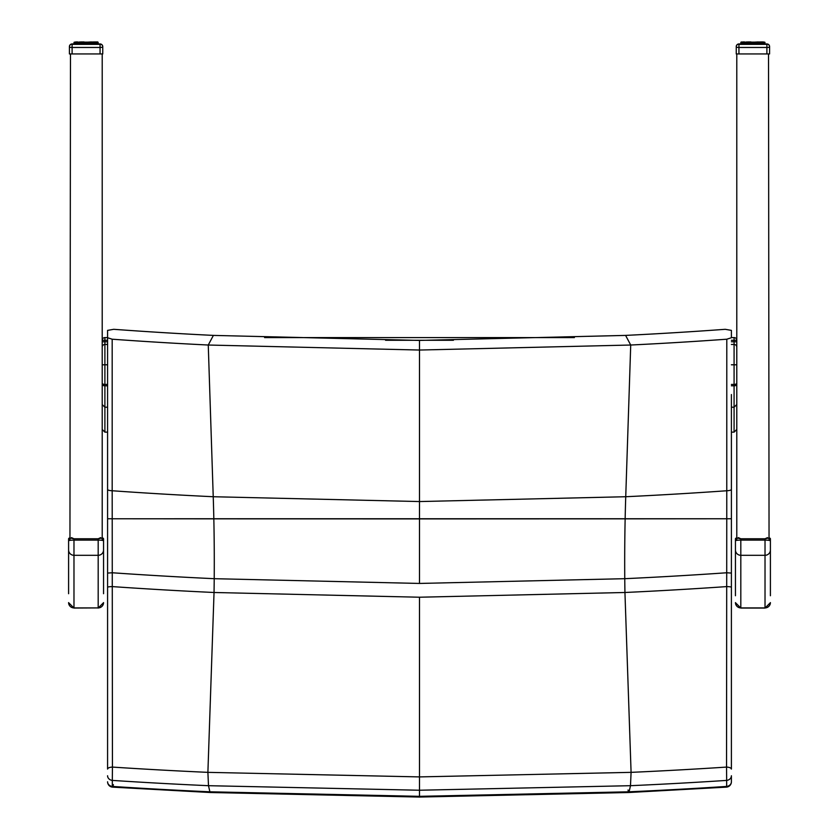 <?xml version="1.0" encoding="UTF-8"?>
<svg xmlns="http://www.w3.org/2000/svg" width="839" height="839" viewBox="0 0 839 839"><rect width="100%" height="100%" fill="white"/><g stroke="black" fill="none" stroke-linecap="round" stroke-linejoin="round"><path stroke-width="1.26" d="M625.59 335.401A4274.034 4237.422 -87.8 0 0 725.263 329.308L731.398 330.388L731.398 337.739L726.794 339.208A4283.462 4246.766 -87.8 0 1 630.718 345.028L419.49 350.041L208.261 345.028A4283.462 4246.766 87.8 0 1 112.185 339.208L107.581 337.739L107.581 330.388L113.716 329.308A4274.034 4237.422 87.8 0 0 213.389 335.401L419.49 340.414L625.59 335.401L630.718 345.028L625.737 496.73L419.49 501.554L213.232 496.73A4435.174 4397.178 87.8 0 1 112.185 490.752L112.185 339.208M726.794 339.208L726.763 518.764L731.398 518.743L731.398 394.54M731.398 489.42A5.38 1.342 180 0 1 726.794 490.752A4435.174 4397.178 -87.8 0 1 625.737 496.73A267.4 34.902 -90 0 0 625.149 518.838L726.763 518.764L726.543 767.087A5.38 2.003 -0 0 1 731.398 769.09L731.398 518.743L112.216 518.764L112.185 490.752A5.38 1.342 0 0 1 107.581 489.42L107.581 518.743L112.216 518.764L107.581 518.743L107.581 769.09A5.38 2.003 180 0 1 112.436 767.087L112.216 518.764L213.83 518.838A267.4 34.902 90 0 0 213.232 496.73L208.261 345.028L213.389 335.401M107.581 337.739L107.581 489.42M731.398 518.586L731.398 587.258A5.38 0.661 -0 0 0 726.668 586.597A4530.873 4492.048 -87.8 0 1 624.94 592.491L631.085 772.352A4710.324 4669.968 -87.8 0 0 726.543 767.087L726.668 780.406A5.38 4.688 0 0 0 731.398 775.75L731.398 781.77A5.38 4.688 0 0 1 726.668 786.426A5.38 0.703 86.2 0 1 726.375 787.139A5.38 5.38 0 0 0 731.398 781.77M113.37 784.622A5.38 0.703 -86.2 0 1 112.604 787.139A5.38 5.38 0 0 1 107.581 781.77A5.38 4.688 0 0 0 112.311 786.426L112.311 780.406A4723.675 4683.204 -92.2 0 0 208.492 785.692L419.49 790.233L630.488 785.692A4723.675 4683.204 92.2 0 0 726.668 780.406L726.668 786.426A4729.831 4689.307 -87.8 0 1 629.177 791.796A5.38 0.703 87.4 0 1 628.862 792.509A5.38 0.703 87.4 0 1 628.82 792.498M731.398 573.079L726.7 572.764A4517.092 4478.393 -87.8 0 1 624.761 578.69L419.49 583.441L214.218 578.69A4517.092 4478.393 87.8 0 1 112.279 572.764L107.581 573.079M629.177 791.796L419.49 796.337L209.802 791.796A4729.831 4689.307 87.8 0 1 112.311 786.426A5.38 0.703 -86.2 0 0 112.604 787.139L210.117 792.509A5.38 0.703 -87.4 0 1 209.802 791.796M628.075 789.992A5.38 0.703 -92.5 0 0 628.789 792.509A5.38 0.703 -92.5 0 0 629.093 791.806L630.488 785.692L631.085 772.352L419.49 776.904L207.894 772.352A4710.324 4669.968 87.8 0 1 112.436 767.087L112.311 780.406A5.38 4.688 180 0 1 107.581 775.75M419.49 583.441L419.49 518.911L213.83 518.838A267.389 34.902 90 0 1 214.218 578.69A215.55 28.138 90 0 1 214.039 592.491L419.49 597.221L624.94 592.491A215.55 28.138 -90 0 1 624.761 578.69A267.389 34.902 -90 0 1 625.149 518.838L419.49 518.911L419.49 340.414M107.581 587.258A5.38 0.661 180 0 1 112.311 586.597A4530.873 4492.048 -92.2 0 0 214.039 592.491L207.894 772.352L208.492 785.692L209.886 791.806A5.38 0.703 92.5 0 0 210.19 792.509A5.38 0.703 -87.4 0 1 210.117 792.509L419.49 797.05L419.49 597.221M102.201 404.545L104.896 407.219L107.581 407.219M102.211 340.036A2.685 2.685 0 0 1 104.896 337.593L107.581 337.593M104.896 432.137L107.581 432.137L104.896 432.137L102.201 429.453L104.896 432.137L104.896 364.787L102.201 364.808M107.581 364.787L104.896 364.787L104.896 344.462A2.685 2.685 0 0 0 102.211 346.906M107.581 344.462L104.896 344.462L104.896 340.277L102.211 340.277M107.581 340.277L104.896 340.277L104.896 337.593M731.398 407.219L734.083 407.219L736.778 404.545L736.778 364.808L734.083 364.787L734.083 432.137L736.778 429.453L736.778 404.545M264.589 337.593L574.39 337.593M731.398 337.593L734.083 337.593A2.685 2.685 0 0 1 736.778 340.277L734.083 340.277L734.083 341.767L736.778 341.767L736.778 340.277M731.398 344.462L734.083 344.462A2.685 2.685 0 0 1 736.778 347.147L736.778 429.453L734.083 432.137L731.398 432.137L734.083 432.137M731.398 341.767L734.083 341.767L734.083 344.462A2.685 2.685 0 0 1 736.778 347.147L736.778 364.808M734.083 337.593L734.083 340.277L731.398 340.277M731.398 364.787L734.083 364.787L734.083 344.462M71.451 537.631L71.168 538.198L73.979 538.774L71.504 537.631M68.599 593.718L68.599 549.975L68.599 593.718M100.659 537.631L98.184 538.774L100.995 538.198A5.38 0.755 0 0 1 103.554 538.837L103.554 593.718M100.711 537.631L100.995 538.198M68.599 540.861L68.599 549.975A5.38 5.328 180 0 0 73.979 555.303L73.979 540.106A5.38 0.755 180 0 0 68.599 540.861L68.599 538.837A5.38 0.755 0 0 1 71.168 538.198M738.289 537.631L738.005 538.198L740.816 538.774L738.341 537.631M767.496 537.631L765.021 538.774L767.832 538.198A5.38 0.755 0 0 1 770.401 538.837L770.401 595.742M767.549 537.631L767.832 538.198M738.005 538.198A5.38 0.755 0 0 0 735.446 538.837L736.789 537.83A4.73 0.661 180 0 0 736.086 538.198A0.65 0.64 -0 0 0 735.446 538.837L735.446 595.742M69.952 540.358L70.476 53.937M102.211 540.358L102.211 53.937L101.676 53.937M736.789 540.358L736.789 53.937L737.324 53.937M768.524 53.937L769.048 540.358M69.406 46.648L69.406 46.638A2.685 2.685 0 0 1 72.102 43.953A2.685 2.685 180 0 0 69.406 46.648L69.406 46.648A2.685 0.629 0 0 1 69.417 46.596L69.406 46.837A2.685 0.629 0 0 0 72.102 47.466L72.102 44.142A2.685 2.685 180 0 0 69.406 46.837L69.406 46.837A2.685 2.685 0 0 1 72.102 44.142L72.636 44.173M99.526 44.173L98.163 43.953L100.061 43.953A2.685 2.685 0 0 1 102.757 46.638L102.757 46.648A2.685 2.685 180 0 0 100.061 43.953L100.061 44.142A2.685 2.685 0 0 1 102.757 46.827L102.757 46.827A2.685 2.685 180 0 0 100.061 44.142L100.061 47.466A2.685 0.629 0 0 0 102.757 46.837L102.757 53.937L69.406 53.937L69.406 46.837A2.685 2.685 0 0 1 72.102 44.142L100.061 44.142L74 44.142L74.43 42.139L75.143 42.139L74.409 42.569L74.409 44.142L74 42.569L74 44.142M100.061 43.953L98.163 43.953L100.061 43.953A2.685 2.685 0 0 1 102.757 46.638L102.757 46.648A2.685 0.629 0 0 0 102.746 46.596M75.353 42.38L74.765 42.38M78.499 42.39L77.492 42.39M80.628 42.39L79.453 42.39M82.988 42.39L81.708 42.39M85.494 42.39L84.141 42.39M93.664 44.142L93.339 42.139L91.283 42.139L91.713 44.142L91.535 42.39M94.671 42.39L93.664 42.39M96.254 42.39L95.447 42.38M97.397 42.38L96.81 42.38M92.71 42.39L98.121 42.38M98.163 43.953L98.163 42.38L97.114 42.38M91.493 42.013L95.08 41.95L95.531 42.39L94.325 42.39M93.339 41.95L92.353 42.39M76.716 42.39L85.211 42.39M91.283 41.95L82.757 42.39M84.152 41.95L80.88 41.96L80.45 44.142L80.67 42.202M81.792 41.95L80.67 42.013M80.88 41.95L75.909 42.39M75.909 44.142L75.73 42.139L80.88 42.149L75.909 42.569L75.73 41.95L77.754 41.95M76.234 42.39L74.43 42.139M75.049 42.38L75.73 41.95M102.757 46.837A2.685 2.685 0 0 0 100.061 44.142L98.163 44.142L97.628 42.139L97.009 42.139L97.397 44.142M96.81 42.569L95.08 42.139L97.009 42.139L96.433 42.139L96.873 44.142L96.842 42.569L95.929 42.139L96.254 44.142M95.531 44.142L95.08 42.139L93.339 42.139L95.457 42.569L94.408 42.139L94.671 44.142M91.535 44.142L91.535 42.579L90.36 42.149L91.283 42.139L92.531 42.149L92.71 44.142M93.664 42.579L88.997 42.139L90.36 42.149L90.455 44.142M91.283 42.139L86.585 42.139L88.011 42.149L88.022 44.142M86.669 44.142L86.669 42.579L85.578 42.149L85.494 44.142M84.141 44.142L84.152 42.139L85.211 42.579L85.211 44.142M84.141 42.579L82.757 42.579L82.988 44.142M88.011 42.139L80.88 42.149L83.166 42.149L80.628 42.579L80.628 44.142M81.792 42.139L79.453 42.579L79.453 44.142M80.88 42.139L78.824 42.139L78.499 44.142M74.765 44.142L75.143 42.139L74.398 42.569L76.234 42.139L75.279 42.569L75.321 44.142L75.73 42.139M98.163 44.142L97.733 42.139L97.806 44.142M736.243 46.648L736.243 46.638A2.685 2.685 0 0 1 738.939 43.953A2.685 2.685 180 0 0 736.243 46.648L736.243 46.648A2.685 0.629 0 0 1 736.254 46.596M766.364 44.173L765 43.953L766.898 43.953A2.685 2.685 0 0 1 769.594 46.638L769.594 46.648A2.685 2.685 180 0 0 766.898 43.953L766.898 44.142A2.685 2.685 0 0 1 769.594 46.827L769.594 46.827A2.685 2.685 180 0 0 766.898 44.142L766.898 47.466A2.685 0.629 0 0 0 769.594 46.837L769.594 53.937L736.243 53.937L736.243 46.837A2.685 0.629 0 0 0 738.939 47.466L738.939 44.142A2.685 2.685 180 0 0 736.243 46.837L736.243 46.837A2.685 2.685 0 0 1 738.939 44.142L739.474 44.173M769.594 46.638L769.594 46.638A2.685 0.629 0 0 1 769.594 46.648L769.594 46.638A2.685 2.685 0 0 0 766.898 43.953L765 43.953L766.898 43.953M742.19 42.38L741.603 42.38M745.336 42.39L744.329 42.39M747.465 42.39L746.291 42.39M749.835 42.39L748.545 42.39M752.331 42.39L750.978 42.39M758.372 44.142L758.372 42.579L757.208 42.149L764.235 42.569L763.27 42.139L763.721 44.142L763.27 42.139L758.12 42.139L758.55 44.142L758.372 42.39M761.508 42.39L760.501 42.39M763.091 42.39L762.284 42.38M764.235 42.38L763.647 42.38M759.547 42.39L764.958 42.38M764.602 42.38L763.951 42.38M758.33 42.013L761.917 41.95L762.368 42.39L761.162 42.39M760.176 41.95L759.201 42.39M743.553 42.39L752.048 42.39M758.12 41.95L749.594 42.39M750.989 41.95L747.717 41.96L747.287 44.142L747.518 42.202M748.64 41.95L747.518 42.013M747.717 41.95L742.746 42.39M742.746 44.142L742.567 42.139L747.717 42.149L742.746 42.569L742.567 41.95L744.592 41.95M743.071 42.39L741.267 41.95L740.837 44.142L738.939 44.142A2.685 2.685 0 0 0 736.243 46.827L736.243 46.837M741.886 42.38L742.567 41.95M769.594 46.837A2.685 2.685 0 0 0 766.898 44.142L765 44.142L764.465 42.139L765 42.569L764.161 42.139L764.235 44.142M763.647 42.569L762.766 42.139L763.091 44.142M762.368 44.142L761.917 42.139L761.246 42.139L761.508 44.142M760.501 44.142L760.186 42.139L759.201 42.579L759.547 44.142M760.501 42.579L755.834 42.139L757.208 42.149L757.292 44.142M758.12 42.139L753.422 42.139L754.848 42.149L754.859 44.142M753.506 44.142L753.506 42.579L752.415 42.149L752.331 44.142M750.978 44.142L750.989 42.139L752.048 42.579L752.048 44.142M750.978 42.579L749.594 42.579L749.835 44.142M754.848 42.139L747.717 42.149L750.003 42.149L747.465 42.579L747.465 44.142M748.64 42.139L746.291 42.579L746.291 44.142M747.717 42.139L745.661 42.139L745.336 44.142M741.603 44.142L741.991 42.139L740.837 42.569L741.372 42.139L740.837 44.142L738.939 44.142L766.898 44.142L740.837 44.142M740.963 44.142L740.963 42.569L741.676 42.139L740.837 42.569L741.246 44.142L741.015 42.569M741.351 42.569L743.071 42.139L742.127 42.569L742.158 44.142L742.567 42.139M765 44.142L764.57 42.139L764.644 44.142M107.581 385.804L104.896 385.804A2.685 1.332 180 0 1 102.211 384.587M107.581 384.44L104.896 384.44A2.685 1.332 180 0 1 102.211 383.224M107.581 341.767L102.211 341.767M731.398 385.804L734.083 385.804A2.685 1.332 -0 0 0 736.778 384.472M731.398 384.44L734.083 384.44A2.685 1.332 -0 0 0 736.778 383.108M385.562 340.277L453.417 340.277M69.249 538.198A0.65 0.64 -0 0 0 68.599 538.837L69.952 537.83A4.73 0.661 180 0 0 69.249 538.198M103.554 549.975A5.38 5.328 -0 0 1 98.184 555.303L98.184 538.774L73.979 538.774L73.979 540.106L98.184 540.106A5.38 0.755 0 0 1 103.554 540.861M102.914 538.198A0.65 0.64 180 0 1 103.554 538.837L102.211 537.83A4.73 0.661 180 0 1 102.914 538.198M68.599 602.601A5.38 5.328 180 0 0 73.979 607.918L98.184 607.918L73.979 608.055L73.979 555.303L98.184 555.303L98.184 607.918A5.38 5.328 -0 0 0 103.554 602.601M770.401 540.861A5.38 0.755 0 0 0 765.021 540.106L765.021 538.774L740.816 538.774L740.816 540.106A5.38 0.755 180 0 0 735.446 540.861M769.751 538.198A0.65 0.64 180 0 1 770.401 538.837L769.048 537.83A4.73 0.661 180 0 1 769.751 538.198M735.446 549.975A5.38 5.328 180 0 0 740.816 555.303L765.021 555.303L765.021 608.055L740.816 608.055L740.816 540.106L765.021 540.106L765.021 555.303A5.38 5.328 -0 0 0 770.401 549.975M735.446 602.601A5.38 5.328 180 0 0 740.816 607.918L765.021 607.918A5.38 5.328 -0 0 0 770.401 602.601M72.102 43.953L74 43.953L72.102 43.953A2.685 2.685 0 0 0 69.406 46.638M95.929 41.95L95.08 41.96M77.492 44.142L77.492 42.569L78.499 42.579M72.102 53.937L72.102 47.466L100.061 47.466L100.061 53.937M97.985 42.569L97.764 44.142L97.754 42.569L97.009 42.139L97.628 42.139L96.286 42.139L97.114 42.569L97.114 44.142M79.632 42.139L78.384 42.569L78.384 44.142L78.824 42.139L77.083 42.139L76.632 44.142M95.457 44.142L95.457 42.569L95.929 44.142M89.165 44.142L89.165 42.579L88.022 42.579M81.708 44.142L81.708 42.579L82.757 42.579L82.757 44.142M76.234 44.142L76.234 42.569L76.706 44.142M74.126 44.142L74.126 42.569L74.356 44.142M98.163 42.569L97.072 42.139L98.037 42.569L98.037 44.142M95.499 44.142L95.499 42.569M95.531 42.569L93.328 42.139L93.779 44.142L94.325 42.569L94.325 44.142M91.493 42.202L92.353 42.579L92.353 44.142M89.406 44.142L89.406 42.579L90.119 42.579L90.119 44.142M86.952 44.142L86.952 42.579L87.696 42.579L87.696 44.142M84.466 44.142L84.466 42.579M82.044 44.142L82.044 42.579M79.799 44.142L79.799 42.579M77.838 44.142L77.838 42.569M76.664 42.569L76.664 44.142M75.049 44.142L75.447 42.569M738.939 43.953L740.837 43.953L738.939 43.953A2.685 2.685 0 0 0 736.243 46.638M762.766 41.95L761.917 41.96M765 43.953L764.822 42.38M744.329 44.142L744.329 42.569L745.336 42.579M738.939 53.937L738.939 47.466L766.898 47.466L766.898 53.937M764.822 42.569L764.612 44.142L764.591 42.569L763.857 42.139L764.465 42.139L763.123 42.139L763.951 42.569L763.951 44.142M746.469 42.139L745.221 42.569L745.221 44.142L745.661 42.139L743.92 42.139L743.469 44.142M762.294 44.142L762.294 42.569L762.766 44.142M756.012 44.142L756.012 42.579L754.859 42.579M748.545 44.142L748.545 42.579L749.594 42.579L749.594 44.142M743.071 44.142L743.071 42.569L743.543 44.142M765 42.569L763.909 42.139L764.874 42.569L764.874 44.142M762.336 44.142L762.336 42.569M762.368 42.569L760.165 42.139L760.616 44.142L761.162 42.569L761.162 44.142M758.33 42.202L759.201 42.579L759.201 44.142M756.243 44.142L756.243 42.579L756.956 42.579L756.956 44.142M753.789 44.142L753.789 42.579L754.534 42.579L754.534 44.142M751.304 44.142L751.304 42.579M748.881 44.142L748.881 42.579M746.647 44.142L746.647 42.579M744.675 44.142L744.675 42.569M743.501 42.569L743.501 44.142M741.886 44.142L742.284 42.569M741.194 44.142L741.194 42.569L741.928 42.139L741.267 42.139M419.49 797.05L628.862 792.509L726.375 787.139M98.184 608.055L103.554 602.675M73.979 608.055L68.599 602.675M765.021 608.055L770.401 602.675M740.816 608.055L735.446 602.675M77.083 41.96L76.234 41.95M79.632 41.95L78.405 42.38M97.733 41.95L96.433 41.95M74 42.38L74 43.953M99.526 44.352L72.636 44.352M95.08 42.139L96.433 42.139M76.632 42.569L77.754 42.139M97.492 42.569L97.072 42.139L97.733 42.139M77.083 42.139L76.234 42.139M743.92 41.96L743.071 41.95M746.469 41.95L745.242 42.38M765 42.38L763.27 41.95M740.837 42.38L740.837 43.953M766.364 44.352L739.474 44.352M761.917 42.139L763.27 42.139M743.469 42.569L744.592 42.139M764.339 42.569L763.909 42.139L764.57 42.139M743.92 42.139L743.071 42.139"/></g></svg>
